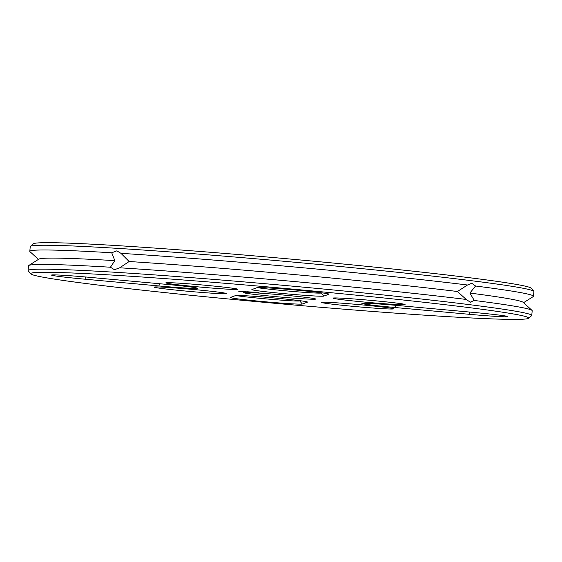 <?xml version="1.0" encoding="UTF-8"?>
<svg xmlns="http://www.w3.org/2000/svg" width="562" height="562" viewBox="0 0 562 562"><rect width="100%" height="100%" fill="white"/><g stroke="black" fill="none" stroke-linecap="round" stroke-linejoin="round"><path stroke-width="0.84" d="M467.479 307.407A249.978 7.854 5.1 0 1 528.519 318.296A249.978 7.854 5.1 0 1 278.984 303.663A249.978 7.854 5.1 0 1 30.791 273.877A249.978 7.854 5.1 0 1 189.071 280.424A249.978 7.854 5.1 0 1 467.479 307.407M85.073 279.209L158.962 285.96A36.172 1.138 -174.9 0 0 197.466 288.222A36.172 1.138 -174.9 0 0 163.942 284.126L90.046 277.375A36.172 1.138 -174.9 0 0 51.556 275.043A36.172 1.138 -174.9 0 0 85.073 279.209L85.417 276.961M163.12 288.664A36.172 1.138 -174.9 0 0 203.402 292.57A36.172 1.138 -174.9 0 0 226.303 293.512A36.172 1.138 -174.9 0 0 190.392 289.205A36.172 1.138 -174.9 0 0 154.283 287.084A36.172 1.138 -174.9 0 0 163.12 288.664M238.717 291.193L242.643 291.622L238.66 291.193M242.784 291.488L245.25 291.734L242.784 291.488M244.048 291.573L246.437 291.811L244.048 291.573M246.957 291.741L248.685 291.952L246.957 291.741M247.624 291.994L246.802 291.924L247.624 291.994M249.008 292.114L247.737 291.987L249.008 292.114M247.547 291.973L248.439 292.078L247.547 291.973M250.041 292.128L248.931 292.057L250.041 292.128M249.303 292.114L248.833 292.078L249.303 292.114M178.21 283.108A36.172 1.138 -174.9 0 0 165.86 282.827A36.172 1.138 -174.9 0 0 201.765 287.203A36.172 1.138 -174.9 0 0 237.881 289.254A36.172 1.138 -174.9 0 0 216.328 286.318A36.172 1.138 -174.9 0 0 178.21 283.108M257.038 287.66L251.924 289.542A36.172 1.138 -174.9 0 0 251.86 289.578A36.172 1.138 -174.9 0 0 286.002 293.8A36.172 1.138 -174.9 0 0 323.803 296.111L328.925 294.228A36.172 1.138 -174.9 0 0 328.995 294.123A36.172 1.138 -174.9 0 0 293.708 289.873A36.172 1.138 -174.9 0 0 257.038 287.66M249.395 291.959L247.561 291.783L249.402 291.903M251.432 292.247L250.476 292.163L251.432 292.247M250.49 291.973L250.996 292.198L250.504 292.156M251.383 292.057L250.785 292.212L251.326 292.233M252.591 292.331L251.066 292.191L252.591 292.331M252.71 292.107L253.631 292.395L252.549 292.282M251.65 292.036L253.16 292.226L251.65 292.036M253.42 292.149L254.937 292.338L253.42 292.149M256.785 292.458L255.176 292.303L256.785 292.451M254.818 292.444L254.235 292.388L254.818 292.444M254.031 292.373L254.572 292.409L254.031 292.373M255.057 292.479L256.096 292.549L255.078 292.289M256.448 292.38L257.213 292.479L256.448 292.38M257.846 292.465L259.075 292.612L257.846 292.465M306.852 297.516A36.172 1.138 5.1 0 1 315.689 299.019A36.172 1.138 5.1 0 1 279.581 296.975A36.172 1.138 5.1 0 1 243.676 292.591A36.172 1.138 5.1 0 1 267.631 293.694A36.172 1.138 5.1 0 1 306.852 297.516M396.238 303.023A36.172 1.138 -174.9 0 0 357.018 299.202A36.172 1.138 -174.9 0 0 333.062 298.099A36.172 1.138 -174.9 0 0 368.967 302.482A36.172 1.138 -174.9 0 0 405.076 304.527A36.172 1.138 -174.9 0 0 396.238 303.023M302.321 304.021L307.435 302.138A36.172 1.138 -174.9 0 0 307.505 302.033A36.172 1.138 -174.9 0 0 272.226 297.783A36.172 1.138 -174.9 0 0 235.555 295.57L230.434 297.453A36.172 1.138 -174.9 0 0 230.371 297.488A36.172 1.138 -174.9 0 0 264.519 301.71A36.172 1.138 -174.9 0 0 302.321 304.021L299.736 300.923L300.248 300.733M381.141 308.58A36.172 1.138 -174.9 0 0 393.498 308.791A36.172 1.138 -174.9 0 0 357.594 304.478A36.172 1.138 -174.9 0 0 321.485 302.363A36.172 1.138 -174.9 0 0 341.998 305.257A36.172 1.138 -174.9 0 0 381.141 308.58M474.286 312.479L400.397 305.728A36.172 1.138 -174.9 0 0 361.9 303.396A36.172 1.138 -174.9 0 0 395.416 307.555L469.305 314.306A36.172 1.138 -174.9 0 0 507.809 316.568A36.172 1.138 -174.9 0 0 474.286 312.479M30.791 273.877L28.205 270.786A252.83 7.938 5.1 0 1 28.1 270.526A252.83 7.938 5.1 0 1 191.986 277.684A252.83 7.938 5.1 0 1 469.881 304.702A252.83 7.938 5.1 0 1 531.764 315.472A252.83 7.938 5.1 0 1 531.617 315.711L528.519 318.296M240.922 291.495L239.461 291.32M247.006 291.945L247.568 291.994L247.006 291.938M257.234 287.618A33.313 1.047 -174.9 0 0 293.16 291.474A33.313 1.047 -174.9 0 0 321.218 293.013L321.731 292.823M235.745 295.528A33.313 1.047 -174.9 0 0 271.678 299.384A33.313 1.047 -174.9 0 0 299.736 300.923L299.757 300.67M119.685 267.793L114.465 269.725L110.433 267.224L114.845 260.635L111.719 252.774L116.84 250.835L120.971 253.343L129.148 261.52L119.685 267.793A252.83 7.938 5.1 0 1 466.221 299.455L470.359 302.237M28.1 270.526L28.522 265.784A252.83 7.938 5.1 0 1 28.767 265.482A252.83 7.938 5.1 0 1 110.433 267.224M470.099 302.208L474.272 300.466A252.83 7.938 5.1 0 1 532.003 310.393A252.83 7.938 5.1 0 1 532.186 310.737L531.764 315.472M474.272 300.466L469.881 293.069L475.564 286.016L471.792 283.262L467.507 285.004L457.433 291.502L466.221 299.455M457.433 291.502L457.433 291.502A243.318 7.643 5.1 0 0 129.148 261.52M28.767 265.482L38.883 259.11A243.318 7.643 5.1 0 1 114.845 260.635M469.881 293.069A243.318 7.643 5.1 0 1 523.173 302.335L532.003 310.393M239.405 291.299L239.805 291.264M239.805 291.306L240.206 291.306M240.206 291.334L241.077 291.39M241.077 291.418L241.442 291.418M241.723 291.509L240.929 291.467M255.492 292.331L256.49 292.43L255.492 292.317M258.204 292.514L257.501 292.451L258.204 292.5M120.971 253.343A252.83 7.938 5.1 0 1 467.507 285.004M475.564 286.016A252.83 7.938 5.1 0 1 533.478 296.286A252.83 7.938 5.1 0 1 533.233 296.596L523.559 302.686M38.441 259.391L29.997 251.678A252.83 7.938 5.1 0 1 29.814 251.333L30.236 246.599A252.83 7.938 5.1 0 1 30.383 246.36A252.83 7.938 5.1 0 1 197.845 254.045A252.83 7.938 5.1 0 1 472.017 280.775A252.83 7.938 5.1 0 1 533.795 291.285A252.83 7.938 5.1 0 1 533.9 291.545L533.478 296.286M29.814 251.333A252.83 7.938 5.1 0 1 111.719 252.774M30.383 246.36L33.481 243.775A249.978 7.854 5.1 0 1 199.046 251.376A249.978 7.854 5.1 0 1 470.12 277.797A249.978 7.854 5.1 0 1 531.209 288.194L533.795 291.285M159.313 283.705L158.962 285.96M321.246 292.76L323.803 296.111M469.656 312.05L469.305 314.306M395.76 305.314L395.416 307.555"/></g></svg>
